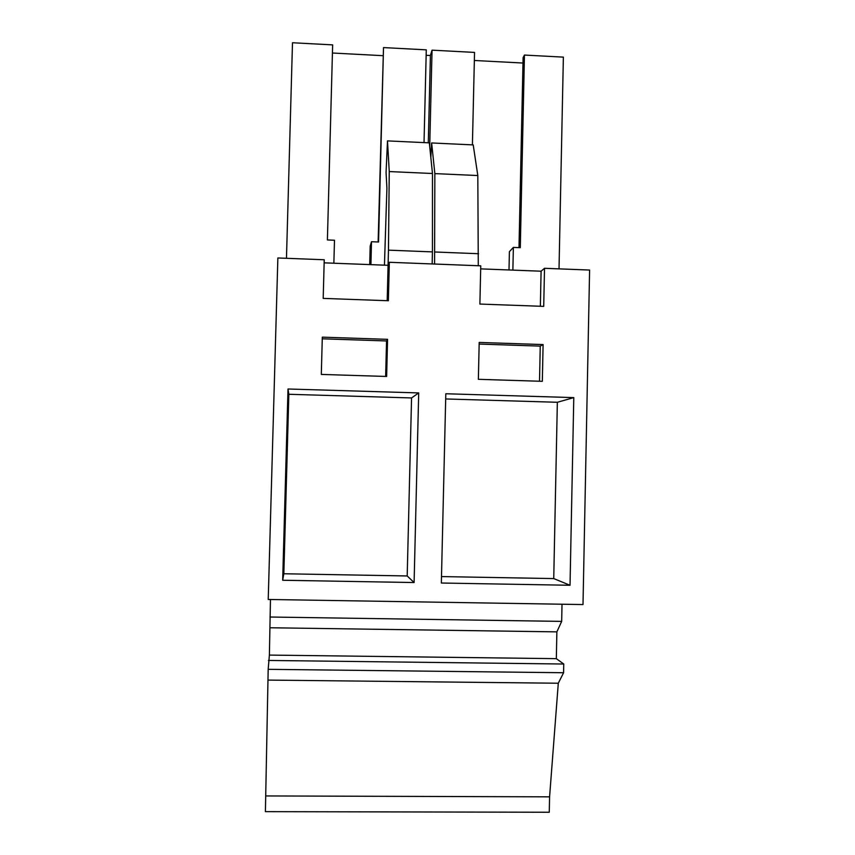 <?xml version="1.0" encoding="UTF-8"?>
<svg xmlns="http://www.w3.org/2000/svg" width="855" height="855" viewBox="0 0 855 855"><rect width="100%" height="100%" fill="white"/><g stroke="black" fill="none" stroke-linecap="round" stroke-linejoin="round"><path stroke-width="1.28" d="M265.841 795.941L549.583 796.839L549.263 812.25L265.403 811.652L268.181 669.337L269.389 655.09L270.469 599.505M268.224 599.473L277.864 257.964L324.227 259.76L323.19 298.395L388.362 300.746L389.335 262.282L480.756 265.83L479.89 304.059L543.716 306.379L544.517 268.299L589.597 270.052L583.003 604.56L268.224 599.473M549.583 796.839L558.294 683.231L563.584 672.735L563.755 664.025L556.327 658.66L556.872 631.866L561.671 621.393L562.013 604.218M268.427 680.099L558.294 683.231M268.181 669.337L563.584 672.735M268.438 660.445L563.755 664.025M269.389 655.09L556.327 658.66M270.159 627.762L556.872 631.866M269.977 617.021L561.671 621.393M573.791 397.607L445.808 393.749L441.34 583.024L570.029 585.269L573.791 397.607L557.353 402.278L445.679 398.954M543.096 344.576L479.195 342.428L478.362 379.321L542.327 381.319L543.096 344.576L540.253 346.115L479.153 344.063M288.007 388.993L282.674 580.256L414.098 582.544L418.704 392.926L288.007 388.993L288.84 394.283L283.839 573.758L407.194 575.96L411.554 397.938L288.84 394.283M387.572 339.339L322.314 337.148L321.309 374.426L386.631 376.467L387.572 339.339L386.546 340.953L322.271 338.804M324.141 262.838L388.085 265.307L387.187 300.704M389.335 262.282L388.085 265.307L388.459 250.152L432.438 251.894L432.149 263.949M480.692 268.876L541.097 271.206L540.36 306.25M544.517 268.299L541.097 271.206M570.029 585.269L553.741 578.579L557.353 402.278M441.49 576.58L553.741 578.579M539.516 381.223L540.253 346.115M282.674 580.256L283.839 573.758M418.704 392.926L411.554 397.938M414.098 582.544L407.194 575.96M385.648 376.435L386.546 340.953M430.824 157.406L431.636 142.956L434.853 173.608L434.575 264.035M431.636 142.956L473.21 144.912L477.817 175.542L478.287 265.734M434.864 251.99L478.565 253.721M518.996 247.629L523.11 57.595L524.446 55.062L563.37 57.125L559.02 268.865M429.712 146.579L432.042 50.156L474.536 52.412L472.409 144.869M524.446 55.062L520.289 247.683L513.374 247.405L512.872 270.116M432.042 50.156L430.407 55.511L428.291 142.806M430.407 55.511L426.153 55.286M378.124 241.986L383.51 47.581L426.282 49.847L424.027 142.603M333.867 263.212L334.487 240.234L327.401 239.956L332.648 44.877L292.496 42.75L286.468 258.296M383.51 47.581L378.551 242.008L371.508 241.719L370.92 264.644M384.451 265.168L386.909 188.196L386.065 172.475L387.497 140.893L389.249 171.566L388.459 250.152M387.497 140.893L429.328 142.849L432.47 173.501L432.438 251.894M434.853 173.608L477.817 175.542M332.424 53.021L382.869 55.671M474.354 60.481L522.993 63.035M509.003 269.966L509.398 251.68L513.374 247.405M369.713 264.601L370.183 246.133L371.508 241.719M389.249 171.566L432.47 173.501"/></g></svg>

